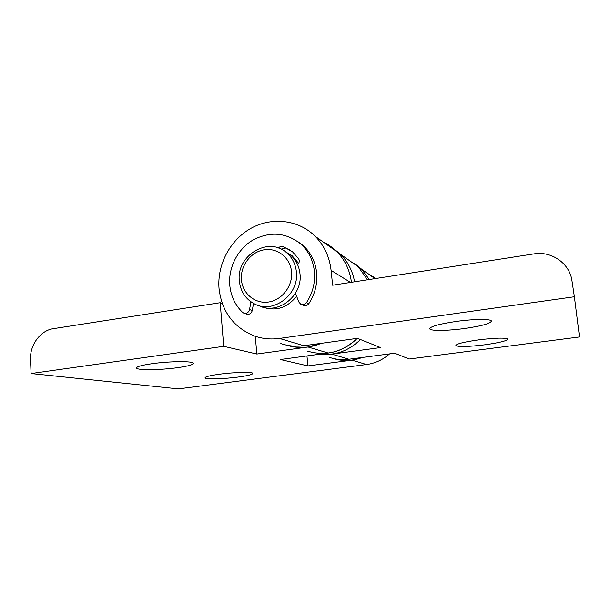 <?xml version="1.0" encoding="UTF-8"?>
<svg xmlns="http://www.w3.org/2000/svg" width="610" height="610" viewBox="0 0 610 610"><rect width="100%" height="100%" fill="white"/><g stroke="black" fill="none" stroke-linecap="round" stroke-linejoin="round"><path stroke-width="0.91" d="M219.547 374.204C234.087 372.222 252.311 371.78 252.814 373.32C252.936 374.456 248.003 375.707 238.03 377.079C223.908 378.978 205.806 379.481 205.074 377.91C204.838 376.827 209.665 375.592 219.547 374.204M151.966 363.712C169.321 361.212 192.63 360.983 193.332 363.163C193.66 364.627 188.399 366.13 177.54 367.685C160.796 370.056 137.662 370.407 136.594 368.158C136.144 366.77 141.268 365.283 151.966 363.712M307.021 350.986C325.549 356.553 342.279 352.351 357.224 338.367C348.996 346.564 339.351 351.467 328.287 353.06L280.379 359.511L307.928 365.924L306.952 355.935M285.64 344.924C297.428 348.752 309.308 348.226 321.287 343.323L308.042 346.998L256.84 354.029L255.293 336.301M389.561 353.884C382.851 359.793 375.173 363.346 366.541 364.528L178.341 388.898L31.095 373.541L30.5 359.763C29.608 345.123 40.412 330.406 53.39 328.668L220.179 302.712L222.246 303.429M332.984 358.406C342.683 361.478 352.443 361.173 362.256 357.483L351.917 360.144L307.928 365.924M372.474 276.17L375.707 278.511L372.474 276.17M374.944 278.625L361.509 269.117L354.09 263.108L361.509 269.117L369.302 279.51L361.509 269.117L345.717 257.938L358.39 266.913L367.487 279.784L358.39 266.913L340.532 254.271C347.929 261.804 352.611 270.977 354.585 281.797C352.611 270.977 347.929 261.804 340.532 254.271L336.819 251.64C332.778 247.599 328.21 244.366 323.117 241.941C328.21 244.366 332.778 247.599 336.819 251.64C344.97 259.974 349.843 270.192 351.444 282.285C349.843 270.192 344.97 259.974 336.819 251.64L315.355 236.451C298.763 219.737 272.136 216.634 251.236 228.163C230.313 239.677 217.084 264.412 219.013 288.339C221.743 311.71 233.653 327.639 254.736 336.11C262.674 338.825 270.924 339.602 279.479 338.436L574.376 296.75L571.944 280.638C569.709 263.375 551.409 250.771 533.903 253.89L332.625 285.213L331.093 270.375C329.537 256.94 324.299 245.639 315.355 236.451M332.336 247.652L340.532 254.271L332.336 247.652M220.179 302.712L223.717 346.32L31.095 373.541M223.717 346.32L256.84 354.029M464.637 328.5C448.159 330.795 431.316 331.1 429.837 329.026C429.47 326.708 438.193 324.192 456.005 321.462C472.971 319.053 490.074 318.809 491.363 320.852C491.347 323.315 482.441 325.87 464.637 328.5M484.66 344.818C468.64 346.739 459.063 347.014 455.929 345.641C455.906 343.979 463.47 342.058 478.598 339.877C495 337.909 504.706 337.612 507.726 338.992C507.459 340.754 499.765 342.69 484.66 344.818M262.102 306.883C275.468 311.687 286.974 308.142 296.628 296.231C286.974 308.142 275.468 311.687 262.102 306.883M360.479 339.541C348.844 350.857 335.332 355.737 319.953 354.189L331.817 354.12L380.579 347.578L357.46 338.337L303.826 345.733C295.88 346.793 288.202 346.053 280.806 343.529M329.156 357.292C335.523 359.458 342.111 360.106 348.912 359.244L394.662 353.213L409.157 359.008L579.5 336.956L574.376 296.75M375.318 278.572L364.81 271.45L375.318 278.572M298.671 263.428L292.198 255.849L285.983 252.166L292.198 255.849L298.671 263.428M291.527 271.694C290.268 257.603 277.23 247.439 263.932 249.833C250.611 252.014 240.165 265.983 241.43 279.807C242.506 293.662 255.171 304.161 268.652 302.003C282.156 300.059 292.991 285.754 291.527 271.694M239.341 280.989C236.085 255.994 267.729 236.2 286.105 252.265C292.037 257.176 295.469 263.673 296.384 271.763C299.472 294.356 273.486 314.188 254.675 304.001C245.655 299.258 240.546 291.588 239.341 280.989M258.785 305.572C277.405 315.591 303.033 296.01 299.975 273.715C299.06 265.716 295.667 259.288 289.788 254.431L284.839 251.312M250.923 301.798L249.543 309.552C248.56 312.663 246.608 313.845 243.695 313.105L242.528 312.343C235.033 304.985 230.771 295.873 229.749 285.007C228.285 267.294 237.816 248.895 253.104 239.959C270.238 231.091 286.151 232.456 300.852 244.053C308.614 251.206 313.136 260.317 314.402 271.389C315.378 282.598 312.739 293.013 306.487 302.651C304.847 304.71 302.911 305.213 300.661 304.154L298.892 302.049L295.461 293.25M297.146 241.102L303.178 245.555C310.887 252.654 315.378 261.698 316.636 272.685C317.612 283.802 314.996 294.142 308.797 303.704C307.165 305.74 305.244 306.235 303.01 305.183L301.553 304.542M253.524 303.414L252.265 310.528C251.289 313.609 249.353 314.783 246.455 314.051L244.206 313.281M297.627 264.694C299.426 262.872 299.754 260.874 298.618 258.709L292.442 251.732L283.131 246.57C281.347 246.074 279.792 246.554 278.457 248.011M290.139 250.016L285.579 248.041L281.225 249.17M328.287 353.06L308.042 346.998M366.541 364.528L351.917 360.144M331.817 354.12L348.912 359.244M279.479 338.436L303.826 345.733M331.093 270.375L350.529 282.43M249.543 309.552L252.265 310.528M306.487 302.651L308.797 303.704M283.131 246.57L285.579 248.041M136.594 368.158L136.564 367.685M429.837 329.026L429.753 328.332M455.929 345.641L455.876 345.237M289.788 254.431L286.105 252.265M300.852 244.053L303.178 245.555"/></g></svg>
